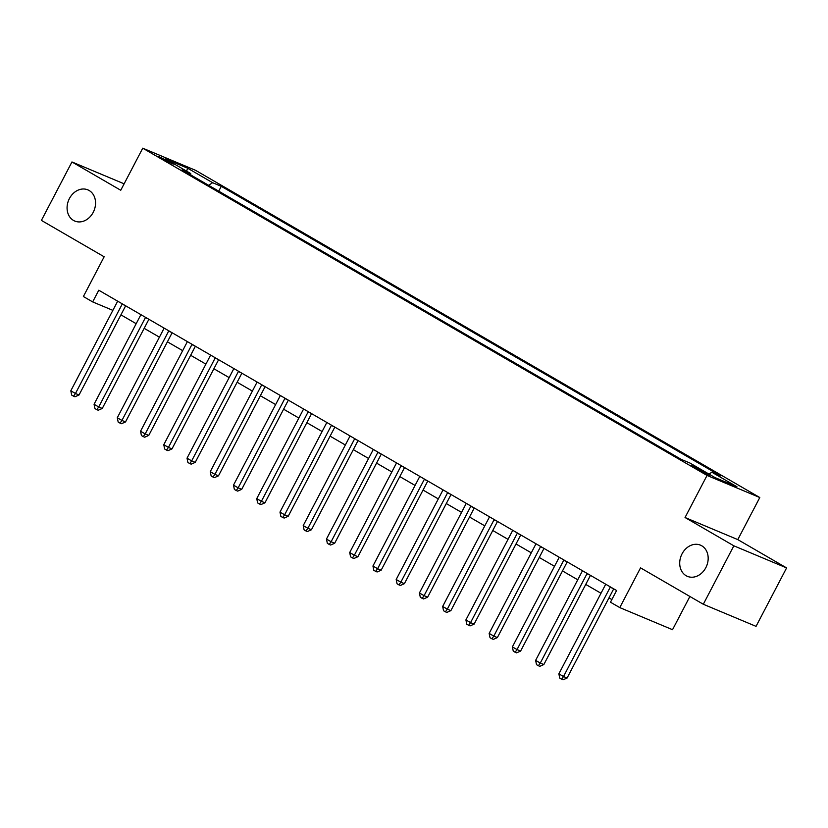 <?xml version="1.0" encoding="UTF-8"?>
<svg xmlns="http://www.w3.org/2000/svg" width="828" height="828" viewBox="0 0 828 828"><rect width="100%" height="100%" fill="white"/><g stroke="black" fill="none" stroke-linecap="round" stroke-linejoin="round"><path stroke-width="1.24" d="M93.212 212.361A16.912 13.714 112.7 0 1 74.779 221.055A16.912 13.714 112.7 0 1 69.407 198.565A16.912 13.714 112.7 0 1 87.84 189.86A16.912 13.714 112.7 0 1 93.212 212.361M705.839 567.656A16.912 13.714 112.7 0 1 687.406 576.35A16.912 13.714 112.7 0 1 682.044 553.849A16.912 13.714 112.7 0 1 700.467 545.155A16.912 13.714 112.7 0 1 705.839 567.656M161.191 158.303L173.249 164.141L170.309 162.133L158.262 156.306L161.191 158.303M759.793 497.535L195.501 170.289L142.747 148.191L707.04 475.438L759.793 497.535L737.789 539.608L685.046 517.51L733.846 545.818L786.6 567.915L737.789 539.608M786.6 567.915L756.047 626.351L703.303 604.254L640.551 567.863L619.779 607.597L672.522 629.694L689.89 596.481M124.128 183.816L71.953 161.957L41.4 220.393L104.152 256.783L83.38 296.517L92.674 301.909L112.867 310.365M733.846 545.818L703.303 604.254M619.779 607.597L610.474 602.204L616.591 590.519L98.78 290.224L92.674 301.909M706.76 473.254L690.987 465.243L697.911 469.559L709.596 475.2L706.76 473.254L706.377 473.978M708.996 474.102L711.852 472.219L720.484 475.831L221.262 186.321L218.737 191.164M711.852 472.219L736.951 486.771L714.999 477.58L689.9 463.018L681.268 459.405L182.056 169.895L190.688 173.507L165.59 158.955L187.542 168.146L212.641 182.709L221.262 186.321M685.046 517.51L707.04 475.438M71.953 161.957L120.753 190.264L142.747 148.191M120.919 314.847L136.185 323.696M144.165 328.323L159.421 337.172M167.401 341.809L182.667 350.658M190.647 355.284L205.903 364.134M213.883 368.76L229.149 377.609M237.129 382.236L252.385 391.085M260.365 395.722L275.62 404.571M283.611 409.198L298.867 418.047M306.846 422.673L322.102 431.523M330.093 436.149L345.348 444.998M353.328 449.635L368.584 458.484M376.574 463.111L391.83 471.96M399.81 476.586L415.066 485.436M423.056 490.062L438.312 498.911M446.292 503.548L461.548 512.397M469.538 517.024L484.794 525.873M492.774 530.5L508.03 539.349M516.02 543.975L531.276 552.825M539.256 557.461L554.512 566.311M562.502 570.937L577.758 579.786M585.738 584.413L600.993 593.262M608.984 597.899L611.861 599.565M212.641 182.709L208.656 185.317M190.782 174.956L190.688 173.507M187.542 168.146L186.693 171.189M610.391 586.928A2.639 2.142 -67.3 0 0 610.205 587.249L563.516 676.538L558.869 673.837L605.547 584.547A2.639 2.142 -67.3 0 0 605.703 584.206M613.703 588.853L567.087 678.029L563.516 676.538L561.612 679.219L559.749 678.132L558.869 673.837M567.087 678.029L563.03 679.809L561.612 679.219M587.155 573.452A2.639 2.142 -67.3 0 0 586.959 573.773L540.28 663.062L535.633 660.361L582.312 571.072A2.639 2.142 -67.3 0 0 582.467 570.73M590.467 575.367L543.841 664.553L540.28 663.062L538.366 665.733L536.503 664.656L535.633 660.361M543.841 664.553L539.794 666.333L538.366 665.733M563.909 559.966A2.639 2.142 -67.3 0 0 563.723 560.287L517.034 649.576L512.387 646.885L559.066 557.596A2.639 2.142 -67.3 0 0 559.221 557.254M567.221 561.891L520.605 651.077L517.034 649.576L515.13 652.257L513.267 651.181L512.387 646.885M520.605 651.077L516.548 652.857L515.13 652.257M540.674 546.49A2.639 2.142 -67.3 0 0 540.477 546.811L493.798 636.101L489.151 633.41L535.83 544.12A2.639 2.142 -67.3 0 0 535.985 543.779M543.986 548.415L497.359 637.591L493.798 636.101L491.884 638.781L490.021 637.705L489.151 633.41M497.359 637.591L493.312 639.382L491.884 638.781M517.428 533.015A2.639 2.142 -67.3 0 0 517.241 533.335L470.563 622.625L465.905 619.924L512.584 530.634A2.639 2.142 -67.3 0 0 512.739 530.293M520.74 534.94L474.123 624.115L470.563 622.625L468.648 625.306L466.785 624.219L465.905 619.924M474.123 624.115L470.066 625.896L468.648 625.306M494.192 519.539A2.639 2.142 -67.3 0 0 493.995 519.86L447.317 609.149L442.669 606.448L489.348 517.158A2.639 2.142 -67.3 0 0 489.503 516.817M497.504 521.454L450.877 610.64L447.317 609.149L445.402 611.82L443.539 610.743L442.669 606.448M450.877 610.64L446.83 612.42L445.402 611.82M470.946 506.053A2.639 2.142 -67.3 0 0 470.759 506.374L424.081 595.663L419.423 592.972L466.102 503.683A2.639 2.142 -67.3 0 0 466.257 503.341M474.258 507.978L427.641 597.164L424.081 595.663L422.166 598.344L420.303 597.267L419.423 592.972M427.641 597.164L423.584 598.944L422.166 598.344M447.71 492.577A2.639 2.142 -67.3 0 0 447.513 492.898L400.835 582.188L396.188 579.496L442.866 490.207A2.639 2.142 -67.3 0 0 443.021 489.865M451.022 494.502L404.395 583.678L400.835 582.188L398.92 584.868L397.057 583.792L396.188 579.496M404.395 583.678L400.348 585.468L398.92 584.868M424.464 479.101A2.639 2.142 -67.3 0 0 424.278 479.422L377.599 568.712L372.942 566.01L419.63 476.721A2.639 2.142 -67.3 0 0 419.775 476.379M427.776 481.027L381.159 570.202L377.599 568.712L375.684 571.392L373.821 570.306L372.942 566.01M381.159 570.202L377.102 571.982L375.684 571.392M401.228 465.626A2.639 2.142 -67.3 0 0 401.031 465.947L354.353 555.236L349.706 552.535L396.384 463.245A2.639 2.142 -67.3 0 0 396.54 462.904M404.54 467.541L357.913 556.726L354.353 555.236L352.438 557.906L350.586 556.83L349.706 552.535M357.913 556.726L353.866 558.507L352.438 557.906M377.982 452.14A2.639 2.142 -67.3 0 0 377.796 452.461L331.117 541.75L326.46 539.059L373.149 449.77A2.639 2.142 -67.3 0 0 373.293 449.428M381.294 454.065L334.678 543.251L331.117 541.75L329.202 544.431L327.339 543.354L326.46 539.059M334.678 543.251L330.62 545.031L329.202 544.431M354.746 438.664A2.639 2.142 -67.3 0 0 354.55 438.985L307.871 528.274L303.224 525.583L349.902 436.294A2.639 2.142 -67.3 0 0 350.058 435.952M358.058 440.589L311.431 529.765L307.871 528.274L305.956 530.955L304.104 529.879L303.224 525.583M311.431 529.765L307.385 531.555L305.956 530.955M331.5 425.188A2.639 2.142 -67.3 0 0 331.314 425.509L284.635 514.799L279.978 512.097L326.667 422.808A2.639 2.142 -67.3 0 0 326.812 422.466M334.822 427.113L288.196 516.289L284.635 514.799L282.721 517.479L280.858 516.393L279.978 512.097M288.196 516.289L284.139 518.069L282.721 517.479M308.264 411.713A2.639 2.142 -67.3 0 0 308.068 412.034L261.389 501.323L256.742 498.622L303.421 409.332A2.639 2.142 -67.3 0 0 303.576 408.991M311.576 413.627L264.95 502.813L261.389 501.323L259.474 503.993L257.622 502.917L256.742 498.622M264.95 502.813L260.903 504.594L259.474 503.993M285.018 398.227A2.639 2.142 -67.3 0 0 284.832 398.547L238.153 487.837L233.496 485.146L280.185 395.856A2.639 2.142 -67.3 0 0 280.33 395.515M288.341 400.152L241.714 489.338L238.153 487.837L236.239 490.518L234.376 489.441L233.496 485.146M241.714 489.338L237.657 491.118L236.239 490.518M261.783 384.751A2.639 2.142 -67.3 0 0 261.586 385.072L214.907 474.361L210.26 471.67L256.939 382.381A2.639 2.142 -67.3 0 0 257.094 382.039M265.095 386.676L218.468 475.852L214.907 474.361L212.993 477.042L211.14 475.965L210.26 471.67M218.468 475.852L214.421 477.632L212.993 477.042M238.536 371.275A2.639 2.142 -67.3 0 0 238.35 371.596L191.672 460.885L187.024 458.184L233.703 368.895A2.639 2.142 -67.3 0 0 233.858 368.553M241.859 373.2L195.232 462.376L191.672 460.885L189.757 463.566L187.894 462.479L187.024 458.184M195.232 462.376L191.175 464.156L189.757 463.566M215.301 357.799A2.639 2.142 -67.3 0 0 215.104 358.12L168.426 447.41L163.778 444.708L210.457 355.419A2.639 2.142 -67.3 0 0 210.612 355.077M218.613 359.714L171.986 448.9L168.426 447.41L166.511 450.08L164.658 449.004L163.778 444.708M171.986 448.9L167.939 450.68L166.511 450.08M192.055 344.313A2.639 2.142 -67.3 0 0 191.868 344.634L145.19 433.924L140.543 431.233L187.221 341.943A2.639 2.142 -67.3 0 0 187.376 341.602M195.377 346.239L148.75 435.424L145.19 433.924L143.275 436.604L141.412 435.528L140.543 431.233M148.75 435.424L144.693 437.205L143.275 436.604M168.819 330.838A2.639 2.142 -67.3 0 0 168.622 331.159L121.944 420.448L117.297 417.757L163.975 328.468A2.639 2.142 -67.3 0 0 164.13 328.126M172.131 332.763L125.514 421.938L121.944 420.448L120.029 423.129L118.176 422.052L117.297 417.757M125.514 421.938L121.457 423.719L120.029 423.129M145.573 317.362A2.639 2.142 -67.3 0 0 145.386 317.683L98.708 406.972L94.061 404.271L140.739 314.982A2.639 2.142 -67.3 0 0 140.895 314.64M148.895 319.287L102.268 408.463L98.708 406.972L96.793 409.653L94.93 408.566L94.061 404.271M102.268 408.463L98.211 410.243L96.793 409.653M122.337 303.886A2.639 2.142 -67.3 0 0 122.14 304.207L75.462 393.497L70.815 390.795L117.493 301.506A2.639 2.142 -67.3 0 0 117.648 301.164M125.649 305.801L79.033 394.987L75.462 393.497L73.547 396.167L71.694 395.091L70.815 390.795M79.033 394.987L74.975 396.767L73.547 396.167M702.144 471.877L702.661 470.884M610.205 587.249L612.886 588.377M586.959 573.773L589.639 574.891M563.723 560.287L566.404 561.415M540.477 546.811L543.158 547.939M517.241 533.335L519.922 534.464M493.995 519.86L496.676 520.978M470.759 506.374L473.44 507.502M447.513 492.898L450.194 494.026M424.278 479.422L426.958 480.55M401.031 465.947L403.712 467.064M377.796 452.461L380.476 453.589M354.55 438.985L357.23 440.113M331.314 425.509L333.994 426.627M308.068 412.034L310.748 413.151M284.832 398.547L287.513 399.676M261.586 385.072L264.267 386.2M238.35 371.596L241.031 372.714M215.104 358.12L217.785 359.238M191.868 344.634L194.549 345.762M168.622 331.159L171.303 332.287M145.386 317.683L148.067 318.801M122.14 304.207L124.821 305.325"/></g></svg>
